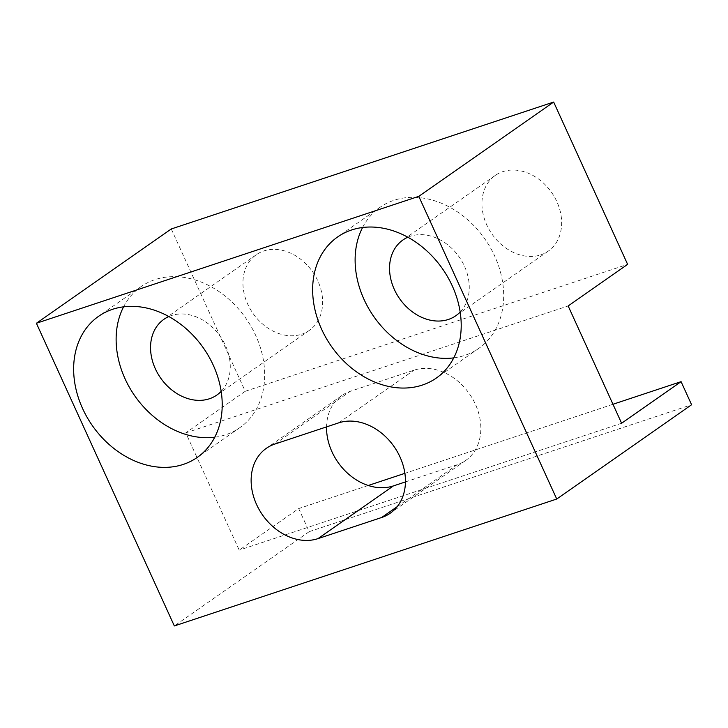 <?xml version="1.0" encoding="UTF-8"?>
<svg xmlns="http://www.w3.org/2000/svg" width="728" height="728" viewBox="0 0 728 728"><rect width="100%" height="100%" fill="white"/><g stroke="black" fill="none" stroke-linecap="round" stroke-linejoin="round"><path stroke-width="0.55" stroke-dasharray="3.64 2.73" d="M368.231 485.494L298.689 508.581L239.221 550.15L185.767 432.86L568.159 305.951M171.262 228.974L245.236 391.291L185.767 432.86M298.689 508.581L309.209 531.658L174.338 625.944M621.612 423.241L239.221 550.15M405.441 481.918L457.111 464.764A52.498 41.314 -125 0 0 465.638 460.496A52.498 41.314 -125 0 0 472.645 398.908A52.498 41.314 -125 0 0 414.005 370.179L350.268 391.327A52.498 41.314 -125 0 0 341.741 395.595A52.498 41.314 -125 0 0 326.544 426.89M612.967 404.268L404.877 473.337M309.209 531.658L691.6 404.741M245.236 391.291L627.627 264.373M540.758 254.873A46.201 36.355 -125 0 0 548.257 251.114A46.201 36.355 -125 0 0 554.436 196.915A46.201 36.355 -125 0 0 502.82 171.635A46.201 36.355 -125 0 0 495.322 175.393A46.201 36.355 -125 0 0 489.152 229.593A46.201 36.355 -125 0 0 540.758 254.873M301.765 334.197A46.201 36.355 -125 0 0 309.264 330.439A46.201 36.355 -125 0 0 315.433 276.24A46.201 36.355 -125 0 0 263.827 250.96A46.201 36.355 -125 0 0 256.329 254.709A46.201 36.355 -125 0 0 250.159 308.918A46.201 36.355 -125 0 0 301.765 334.197M460.16 312.03A46.201 36.355 -125 0 0 460.169 258.449A46.201 36.355 -125 0 0 410.437 236.227A46.201 36.355 -125 0 0 407.853 237.219M453.744 357.885A86.095 67.75 -125 0 0 478.733 348.403A86.095 67.75 -125 0 0 494.731 256.165A86.095 67.75 -125 0 0 380.071 207.28A86.095 67.75 -125 0 0 362.58 227.491M214.751 437.209A86.095 67.75 -125 0 0 239.739 427.727A86.095 67.75 -125 0 0 255.728 335.481A86.095 67.75 -125 0 0 141.077 286.604A86.095 67.75 -125 0 0 123.587 306.816M221.166 391.355A46.201 36.355 -125 0 0 221.176 337.774A46.201 36.355 -125 0 0 171.444 315.543A46.201 36.355 -125 0 0 168.86 316.534M274.875 444.044L350.268 391.327M338.602 422.886L414.005 370.179M397.179 506.67L457.111 464.764M548.257 251.114L455.874 315.706M478.733 348.403L436.254 378.105M380.071 207.28L337.592 236.982M239.739 427.727L197.261 457.421M141.077 286.604L98.599 316.298M495.322 175.393L402.93 239.985M309.264 330.439L216.88 395.031M256.329 254.709L163.937 319.301M341.741 395.595L266.348 448.311M465.638 460.496L390.235 513.213"/><path stroke-width="1.09" d="M36.4 323.259L174.338 625.944L556.738 499.026L418.791 196.342L36.4 323.259L171.262 228.974L553.662 102.057L418.791 196.342M338.602 422.886L274.875 444.044A52.498 41.314 -125 0 0 266.348 448.311A52.498 41.314 -125 0 0 259.332 509.9A52.498 41.314 -125 0 0 317.981 538.629L381.709 517.481A52.498 41.314 -125 0 0 390.235 513.213A52.498 41.314 -125 0 0 397.251 451.615A52.498 41.314 -125 0 0 338.602 422.886M321.603 329.22A86.095 67.75 -125 0 0 436.254 378.105A86.095 67.75 -125 0 0 452.252 285.858A86.095 67.75 -125 0 0 337.592 236.982A86.095 67.75 -125 0 0 321.603 329.22M82.601 408.545A86.095 67.75 -125 0 0 197.261 457.421A86.095 67.75 -125 0 0 213.258 365.183A86.095 67.75 -125 0 0 98.599 316.298A86.095 67.75 -125 0 0 82.601 408.545M556.738 499.026L691.6 404.741L681.08 381.663L621.612 423.241L568.159 305.951L627.627 264.373L553.662 102.057M326.544 426.89A52.498 41.314 -125 0 0 393.375 485.922L405.441 481.918M681.08 381.663L612.967 404.268M404.877 473.337L368.231 485.494M407.853 237.219A46.201 36.355 -125 0 0 402.93 239.985A46.201 36.355 -125 0 0 396.76 294.185A46.201 36.355 -125 0 0 448.366 319.465A46.201 36.355 -125 0 0 455.874 315.706A46.201 36.355 -125 0 0 460.16 312.03M362.58 227.491A86.095 67.75 -125 0 0 364.073 299.526A86.095 67.75 -125 0 0 453.744 357.885M123.587 306.816A86.095 67.75 -125 0 0 125.079 378.851A86.095 67.75 -125 0 0 214.751 437.209M168.86 316.534A46.201 36.355 -125 0 0 163.937 319.301A46.201 36.355 -125 0 0 157.767 373.51A46.201 36.355 -125 0 0 209.373 398.78A46.201 36.355 -125 0 0 216.88 395.031A46.201 36.355 -125 0 0 221.166 391.355M317.981 538.629L393.375 485.922M381.709 517.481L397.179 506.67"/></g></svg>
